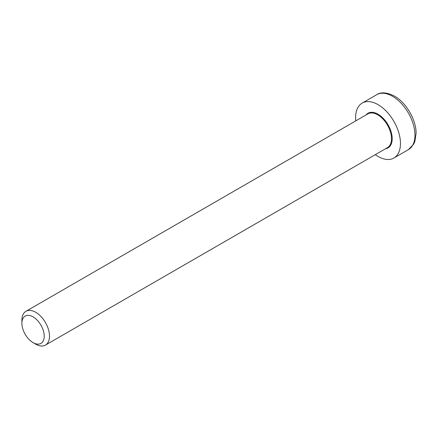 <?xml version="1.0" encoding="UTF-8"?>
<svg xmlns="http://www.w3.org/2000/svg" width="438" height="438" viewBox="0 0 438 438"><rect width="100%" height="100%" fill="white"/><g stroke="black" fill="none" stroke-linecap="round" stroke-linejoin="round"><path stroke-width="0.66" d="M33.053 342.609L35.697 344.137A19.513 11.268 -120 0 0 45.459 345.1A19.513 11.268 -120 0 0 49.499 336.165A19.513 11.268 -120 0 0 40.98 316.526A19.513 11.268 -120 0 0 25.941 311.298A19.513 11.268 -120 0 0 21.9 320.233L21.9 323.288A15.773 9.105 60 0 1 33.053 316.849A15.773 9.105 60 0 1 44.211 336.165A15.773 9.105 60 0 1 33.053 342.609A15.773 9.105 60 0 1 21.9 323.288M375.306 154.669A31.711 18.308 -120 0 0 393.899 158.014A31.711 18.308 -120 0 0 393.899 121.397A31.711 18.308 -120 0 0 362.188 103.083A31.711 18.308 -120 0 0 355.618 117.603A31.711 18.308 -120 0 0 355.787 120.866M25.941 311.298L367.942 113.847A19.513 11.268 60 0 1 377.698 114.816A19.513 11.268 60 0 1 390.45 132.013A19.513 11.268 60 0 1 387.455 147.65L45.459 345.1M385.604 148.717A20.006 11.547 -120 0 0 391.632 133.847A20.006 11.547 -120 0 0 378.043 114.214A20.006 11.547 -120 0 0 366.091 114.915M392.536 96.289A31.711 18.308 60 0 1 413.253 124.233A31.711 18.308 60 0 1 408.391 149.648L413.696 144.097L414.885 141.392L416.1 133.251C416.237 120.154 406.469 102.842 394.485 96.097C386.94 92.314 381 91.854 376.68 94.718A31.711 18.308 60 0 1 392.536 96.289M376.68 94.718L362.188 103.083M408.391 149.648L393.899 158.014"/></g></svg>
